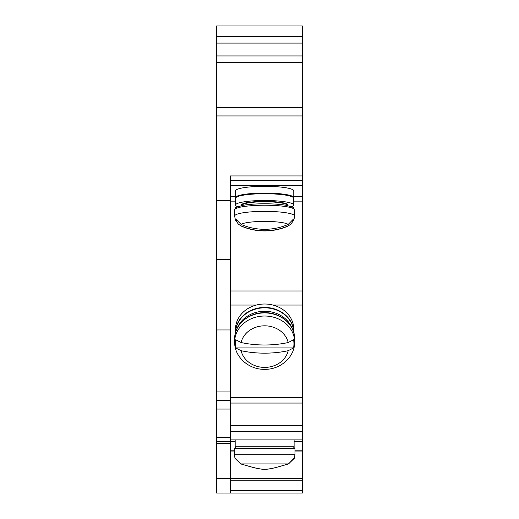 <?xml version="1.0" encoding="UTF-8"?>
<svg xmlns="http://www.w3.org/2000/svg" width="519" height="519" viewBox="0 0 519 519"><rect width="100%" height="100%" fill="white"/><g stroke="black" fill="none" stroke-linecap="round" stroke-linejoin="round"><path stroke-width="0.78" d="M216.644 36.7L302.356 36.7L302.356 25.95L216.644 25.95L216.644 443.576L230.358 443.576L230.358 493.05L302.356 493.05L302.356 431.341L230.358 431.341M302.356 36.7L302.356 431.341M230.358 443.576L230.358 175.935L302.356 175.935M302.356 439.911L230.358 439.911M235.178 439.911L235.178 446.768L294.111 446.768L294.111 439.911M302.356 425.327L230.358 425.327M302.356 403.055L230.358 403.055M302.356 397.509L230.358 397.509M256.367 305.049A29.142 25.236 180 0 1 264.645 304.011A29.142 25.236 0 0 1 272.916 305.049A29.142 25.236 0 0 1 293.78 329.247L293.78 332.666A29.142 25.236 0 0 0 264.645 307.443A29.142 25.236 180 0 0 235.503 332.666L235.503 329.247A29.142 25.236 0 0 1 256.367 305.049L230.358 305.049M302.356 185.504L230.358 185.504M293.78 197.635A29.142 4.561 0 0 0 264.645 193.081A29.142 4.561 180 0 0 235.503 197.635L235.503 190.869A29.142 4.561 0 0 1 264.645 186.308A29.142 4.561 0 0 1 293.78 190.869L293.78 197.635A29.142 4.561 0 0 1 293.663 198.05M302.356 180.716L230.358 180.716M216.644 400.486L230.358 400.486M216.644 441.624L235.178 441.624M216.644 443.576L216.644 493.05L230.358 493.05M302.356 480.192L230.358 480.192M230.358 490.481L302.356 490.481M302.356 450.194L294.967 450.194M234.316 450.194L230.358 450.194M302.356 441.624L294.111 441.624M216.644 43.09L302.356 43.09M216.644 55.948L302.356 55.948M216.644 62.345L302.356 62.345M216.644 107.368L302.356 107.368M235.503 197.635A29.142 4.561 180 0 0 235.62 198.05M294.967 454.696L234.316 454.696L235.016 458.387L240.829 463.921C265.131 471.044 264.405 470.96 288.454 463.921L294.267 458.387L294.967 454.696L294.967 448.481L293.254 446.768M293.838 458.387L288.583 463.921C263.652 471.109 265.592 471.096 240.699 463.921L235.451 458.387M293.689 332.335A29.058 25.165 0 0 0 264.645 307.832A29.058 25.165 180 0 0 235.6 332.335M292.34 328.825A29.058 25.165 0 0 0 264.645 311.257A29.058 25.165 180 0 0 236.943 328.825M241.095 350.695A58.608 29.304 0 0 0 288.188 350.695A24.017 20.799 0 0 1 264.645 367.407A24.017 20.799 180 0 1 241.095 350.695L235.723 347.925A29.298 25.373 0 0 1 235.723 339.763L241.095 342.527A58.608 29.304 180 0 0 288.188 342.527L293.559 339.763A29.298 25.373 0 0 1 293.559 347.925L235.723 347.925M293.559 347.925L288.188 350.695M246.519 194.709C247.673 194.482 257.216 193.619 264.645 193.704A29.058 4.548 0 0 1 282.771 194.709C281.609 194.482 272.073 193.619 264.645 193.704A29.058 4.548 180 0 0 246.519 194.709A29.058 4.548 180 0 0 235.587 198.264L235.587 205.031A29.058 4.548 180 0 0 237.65 206.718M291.633 206.718A29.058 4.548 0 0 0 293.696 205.031A29.058 4.548 0 0 0 264.645 200.49A29.058 4.548 180 0 0 235.587 205.031M282.771 194.709A29.058 4.548 0 0 1 293.696 198.264L293.696 205.031M241.679 205.576A23.225 3.633 180 0 1 264.645 201.398A23.225 3.633 0 0 1 287.61 205.576M238.435 224.227L241.095 225.901A58.608 57.881 0 0 0 288.188 225.901A24.017 3.756 0 0 1 287.104 226.492A58.796 58.796 0 0 1 242.185 226.492L238.435 224.227L235.723 220.432A29.298 4.58 0 0 1 235.399 219.978A29.298 4.58 0 0 1 235.723 218.96L241.095 224.429A58.608 57.881 180 0 0 288.188 224.429L293.559 218.96A29.298 4.58 0 0 1 293.884 219.978A29.298 4.58 0 0 1 293.559 220.432L292.813 220.432M236.469 220.432L235.723 220.432M293.559 220.432L290.848 224.227L288.188 225.901M302.356 305.049L272.916 305.049M302.356 290.984L230.358 290.984M302.356 201.132L293.696 201.132M235.587 201.132L230.358 201.132M302.356 196.227L293.78 196.227M235.503 196.227L230.358 196.227M216.644 200.542L230.358 200.542M216.644 115.945L302.356 115.945M216.644 259.364L230.358 259.364M216.644 329.954L230.358 329.954M216.644 391.916L230.358 391.916M216.644 409.056L230.358 409.056M216.644 437.342L230.358 437.342M216.644 478.408L230.358 478.408M302.356 478.479L230.358 478.479M302.356 451.913L294.967 451.913M234.316 451.913L230.358 451.913M294.967 448.481L234.316 448.481L236.035 446.768M288.454 463.921L240.829 463.921M241.095 342.527A24.017 20.799 180 0 1 264.645 325.815A24.017 20.799 0 0 1 288.188 342.527M294.643 341.995C294.987 356.962 280.377 369.736 264.645 369.327C248.906 369.736 234.296 356.962 234.646 341.995A29.998 25.976 180 0 1 264.645 316.019A29.998 25.976 0 0 1 294.643 341.995L294.643 338.888C295.058 324.907 280.708 312.321 264.645 312.685C248.582 312.321 234.225 324.907 234.646 338.888A29.998 25.976 180 0 1 264.645 312.912A29.998 25.976 0 0 1 294.643 338.888M241.919 205.53A22.881 3.581 180 0 1 264.645 201.528A22.881 3.581 0 0 1 287.364 205.53M286.897 205.433A22.285 3.484 0 0 0 264.645 201.768A22.285 3.484 180 0 0 242.386 205.433M241.095 224.429A24.017 3.756 180 0 1 264.645 221.405A24.017 3.756 0 0 1 288.188 224.429M241.095 225.901A24.017 3.756 180 0 0 242.185 226.492M235.399 219.978L234.646 216.047A29.998 4.69 180 0 1 264.645 211.356A29.998 4.69 0 0 1 294.643 216.047L294.643 209.91C292.294 206.828 297.393 208.502 286.151 205.297C280.331 204.304 273.163 203.798 264.645 203.772C256.12 203.798 248.951 204.304 243.139 205.297C231.889 208.502 236.988 206.828 234.646 209.91A29.998 4.69 180 0 1 264.645 205.219A29.998 4.69 0 0 1 294.643 209.91M234.316 454.696L234.316 448.481M234.646 341.995L234.646 338.888M293.884 219.978L294.643 216.047M290.848 224.227L287.104 226.492M234.646 216.047L234.646 209.91"/></g></svg>
